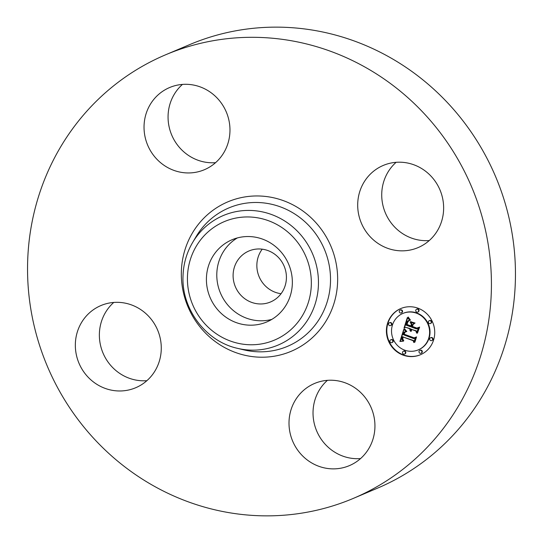 <?xml version="1.0" encoding="UTF-8"?>
<svg xmlns="http://www.w3.org/2000/svg" width="543" height="543" viewBox="0 0 543 543"><rect width="100%" height="100%" fill="white"/><g stroke="black" fill="none" stroke-linecap="round" stroke-linejoin="round"><path stroke-width="0.81" d="M271.812 319.393A44.621 42.666 67.1 0 1 258.658 320.723A44.621 42.666 67.1 0 1 218.252 286.561A44.621 42.666 67.1 0 1 237.332 237.936M286.412 278.057A27.686 26.471 67.1 0 1 270.55 301.962A27.686 26.471 67.1 0 1 233.11 274.88A27.686 26.471 67.1 0 1 248.965 250.975A27.686 26.471 67.1 0 1 286.412 278.057M281.064 293.709A27.686 26.471 67.1 0 1 256.859 264.828A27.686 26.471 67.1 0 1 262.215 249.176M165.601 54.795L189.629 44.628A240.841 230.313 67.1 0 1 515.382 280.222A240.841 230.313 67.1 0 1 377.399 488.205L353.371 498.372A240.841 230.313 67.1 0 1 27.618 262.778A240.841 230.313 67.1 0 1 165.601 54.795A240.841 230.313 67.1 0 1 491.354 290.396A240.841 230.313 67.1 0 1 353.371 498.372M360.545 458.584A44.621 42.666 67.1 0 1 354.898 458.631A44.621 42.666 67.1 0 1 315.646 428.271A44.621 42.666 67.1 0 1 327.422 380.338M146.881 380.684A44.621 42.666 67.1 0 1 99.376 333.918A44.621 42.666 67.1 0 1 113.758 302.444M215.578 162.662A44.621 42.666 67.1 0 1 209.924 162.71A44.621 42.666 67.1 0 1 170.678 132.349A44.621 42.666 67.1 0 1 182.455 84.416M429.241 240.556A44.621 42.666 67.1 0 1 381.736 193.79A44.621 42.666 67.1 0 1 396.118 162.316M250.486 236.605A44.621 42.666 67.1 0 1 291.537 273.652A44.621 42.666 67.1 0 1 266.776 321.951A44.621 42.666 67.1 0 1 248.28 325.114A44.621 42.666 67.1 0 1 207.229 288.075A44.621 42.666 67.1 0 1 231.99 239.775A44.621 42.666 67.1 0 1 250.486 236.605M443.624 209.082A44.621 42.666 67.1 0 1 418.062 247.608A44.621 42.666 67.1 0 1 357.708 203.964A44.621 42.666 67.1 0 1 383.27 165.432A44.621 42.666 67.1 0 1 443.624 209.082M188.102 84.369A44.621 42.666 67.1 0 1 229.153 121.408A44.621 42.666 67.1 0 1 204.392 169.715A44.621 42.666 67.1 0 1 185.896 172.878A44.621 42.666 67.1 0 1 144.852 135.838A44.621 42.666 67.1 0 1 169.606 87.538A44.621 42.666 67.1 0 1 188.102 84.369M75.348 344.092A44.621 42.666 67.1 0 1 100.917 305.56A44.621 42.666 67.1 0 1 161.264 349.21A44.621 42.666 67.1 0 1 135.702 387.736A44.621 42.666 67.1 0 1 75.348 344.092M333.076 380.29A44.621 42.666 67.1 0 1 374.127 417.336A44.621 42.666 67.1 0 1 349.366 465.636A44.621 42.666 67.1 0 1 330.87 468.799A44.621 42.666 67.1 0 1 289.819 431.76A44.621 42.666 67.1 0 1 314.58 383.46A44.621 42.666 67.1 0 1 333.076 380.29M417.967 308.186A25.1 24.001 67.1 0 1 434.705 331.149A25.1 24.001 67.1 0 1 420.357 354.776A25.1 24.001 67.1 0 1 403.171 355.149A25.1 24.001 67.1 0 1 386.433 332.187A25.1 24.001 67.1 0 1 400.788 308.553A25.1 24.001 67.1 0 1 417.967 308.186M416.4 313.168A19.772 18.91 67.1 0 1 429.588 331.257A19.772 18.91 67.1 0 1 418.28 349.875A19.772 18.91 67.1 0 1 404.739 350.167A19.772 18.91 67.1 0 1 391.551 332.072A19.772 18.91 67.1 0 1 402.865 313.454A19.772 18.91 67.1 0 1 416.4 313.168M403.809 329.282L406.266 331.746L404.094 332.201L402.987 334.569L413.854 338.669L415.327 337.855L413.854 342.545L413.128 340.678L403.123 337.033L402.709 339.008L403.782 340.617L402.499 339.368L402.825 337.047L402.37 336.755L401.813 339.497L403.503 341.126L399.92 341.479L403.809 329.282M404.671 328.943L406.822 331.529L404.671 328.943M405.085 332.173L404.033 334.162L414.139 337.855L416.549 336.911L414.893 342.158L416.094 337.379L414.126 338.194L403.646 334.373L404.352 332.54L405.085 332.173M407.345 317.553L409.829 320.336L407.399 321.28L405.906 325.074L410.61 326.791L410.807 326.16L406.653 324.646L407.752 321.619L409.028 320.75L407.902 321.85L407.006 324.49L410.888 325.909L411.377 324.354L410.196 322.094L414.411 323.628L412.198 324.748L411.458 327.096L416.522 328.943L418.246 328.108L416.657 333.144L415.877 330.999L411.553 329.418L411.424 331.135L411.282 329.323L410.807 329.146L410.752 331.393L409.972 330.287L409.965 328.841L405.723 327.293L403.985 328.203L407.345 317.553M408.445 317.404L410.488 320.132L408.641 318.252L408.2 316.997L408.187 317.519M415.123 323.058L410.549 321.687L415.123 323.058M412.578 326.519L416.881 328.087L419.644 327.083L417.418 333.185L419.189 327.558L416.922 328.393L412.225 326.676L413.243 324.415L412.225 326.676M390.451 322.746A1.52 1.453 67.1 0 1 390.593 325.569A1.52 1.453 67.1 0 1 388.537 324.198A1.52 1.453 67.1 0 1 390.451 322.746M417.635 309.252A1.52 1.453 67.1 0 1 417.777 312.076A1.52 1.453 67.1 0 1 415.721 310.705A1.52 1.453 67.1 0 1 417.635 309.252M401.148 310.101A1.52 1.453 67.1 0 1 401.297 312.924A1.52 1.453 67.1 0 1 399.241 311.553A1.52 1.453 67.1 0 1 401.148 310.101M431.59 337.746A1.52 1.453 67.1 0 1 431.733 340.57A1.52 1.453 67.1 0 1 429.676 339.199A1.52 1.453 67.1 0 1 431.59 337.746M430.239 320.703A1.52 1.453 67.1 0 1 430.389 323.526A1.52 1.453 67.1 0 1 428.332 322.155A1.52 1.453 67.1 0 1 430.239 320.703M403.51 354.077A1.52 1.453 67.1 0 1 403.361 351.253A1.52 1.453 67.1 0 1 405.417 352.624A1.52 1.453 67.1 0 1 403.51 354.077M390.899 342.626A1.52 1.453 67.1 0 1 390.756 339.803A1.52 1.453 67.1 0 1 392.813 341.174A1.52 1.453 67.1 0 1 390.899 342.626M419.99 353.235A1.52 1.453 67.1 0 1 419.848 350.411A1.52 1.453 67.1 0 1 421.904 351.783A1.52 1.453 67.1 0 1 419.99 353.235M410.651 330.667L410.372 328.664L405.723 327.293M411.628 329.391L410.807 329.146M416.875 332.445L416.284 330.823L411.553 329.418M416.522 328.943L418.232 328.135M410.888 325.909L411.784 324.185L410.813 322.318M408.146 321.47L408.825 320.791M410.61 326.791L410.936 325.888M409.714 320.234L408.092 320.75M404.413 327.979L407.583 317.913M409.965 328.841L410.372 328.664M409.904 329.153L410.311 328.983M409.877 329.458L410.284 329.282M409.877 329.75L410.284 329.574M409.911 330.022L410.318 329.852M409.972 330.287L410.386 330.11M410.067 330.531L410.474 330.361M410.196 330.768L410.603 330.599M410.345 330.992L410.698 330.843M411.282 329.323L411.689 329.146M411.227 329.513L411.635 329.343M415.877 330.999L416.284 330.823M411.377 324.354L411.784 324.185M408.336 321.008L408.75 320.838M408.132 321.171L408.54 321.001M407.936 321.375L408.35 321.205M407.752 321.619L408.166 321.449M407.583 321.904L407.969 321.741M407.42 322.223L407.793 322.067M407.27 322.583L407.637 322.427M407.135 322.983L407.481 322.834M406.653 324.646L407.019 324.497M410.807 326.16L411.214 325.99M408.282 320.675L408.689 320.499M408.492 320.601L408.899 320.424M408.716 320.533L409.13 320.363M408.967 320.472L409.374 320.302M409.232 320.424L409.646 320.248M403.361 341.065L400.327 341.303L403.951 329.445M403.191 336.999L402.37 336.755M414.065 341.866L413.535 340.509L403.123 337.033M413.854 338.669L415.314 337.916M406.144 331.651L404.481 331.977M399.92 341.479L400.327 341.303M400.313 341.425L400.72 341.248M400.7 341.377L401.114 341.201M401.08 341.337L401.487 341.16M401.447 341.303L401.861 341.126M401.806 341.275L402.22 341.099M402.159 341.255L402.567 341.079M402.499 341.242L402.906 341.072M402.831 341.242L403.239 341.065M402.825 337.047L403.232 336.877M402.621 337.658L402.96 337.515M413.128 340.678L413.535 340.509M404.637 331.929L405.044 331.753M404.806 331.888L405.214 331.712M404.983 331.854L405.39 331.678M405.173 331.834L405.587 331.658M405.377 331.821L405.791 331.644M405.594 331.821L406.008 331.644M405.825 331.827L406.178 331.678M410.549 321.687L410.922 321.524M404.447 333.002L405.051 332.078M416.094 337.379L414.533 338.017L404.067 334.169M404.603 332.275L405.017 332.099M404.474 332.391L404.881 332.221M404.352 332.54L404.766 332.364M404.236 332.737L404.644 332.56M404.121 332.981L404.528 332.805M404.06 333.124L404.467 332.947M403.999 333.273L404.386 333.11M403.938 333.443L404.304 333.287M403.87 333.626L404.23 333.47M403.809 333.816L404.162 333.667M403.646 334.373L404.053 334.203M414.126 338.194L414.533 338.017M414.547 342.294L414.9 342.144M419.189 327.558L416.929 328.074M412.877 324.619L413.223 324.47M416.922 328.393L417.329 328.216M400.992 308.472A25.1 24.001 -112.9 0 0 386.847 332.126A25.1 24.001 -112.9 0 0 403.585 354.973A25.1 24.001 -112.9 0 0 420.56 354.694M418.28 349.875L418.687 349.706A19.772 18.91 -112.9 0 0 429.995 331.087A19.772 18.91 -112.9 0 0 416.807 312.992A19.772 18.91 -112.9 0 0 403.273 313.284L402.865 313.454M390.593 325.569L391.001 325.393A1.52 1.453 -112.9 0 0 390.858 322.569A1.52 1.453 -112.9 0 0 389.82 322.59L389.406 322.766M417.777 312.076L418.185 311.906A1.52 1.453 -112.9 0 0 418.042 309.082A1.52 1.453 -112.9 0 0 417.004 309.103L416.59 309.272M401.297 312.924L401.705 312.748A1.52 1.453 -112.9 0 0 401.562 309.924A1.52 1.453 -112.9 0 0 400.517 309.944L400.11 310.121M431.733 340.57L432.147 340.393A1.52 1.453 -112.9 0 0 431.997 337.57A1.52 1.453 -112.9 0 0 430.959 337.59L430.551 337.766M430.389 323.526L430.796 323.356A1.52 1.453 -112.9 0 0 430.653 320.533A1.52 1.453 -112.9 0 0 429.608 320.553L429.201 320.723M404.549 354.056L404.963 353.887A1.52 1.453 -112.9 0 0 404.813 351.063A1.52 1.453 -112.9 0 0 403.775 351.083L403.361 351.253M391.944 342.606L392.351 342.436A1.52 1.453 -112.9 0 0 392.209 339.613A1.52 1.453 -112.9 0 0 391.164 339.633L390.756 339.803M421.035 353.215L421.443 353.038A1.52 1.453 -112.9 0 0 421.3 350.215A1.52 1.453 -112.9 0 0 420.255 350.235L419.848 350.411M192.622 242.504L196.016 236.768A75.172 71.886 67.1 0 1 278.315 206.143A75.172 71.886 67.1 0 1 330.504 281.471A75.172 71.886 67.1 0 1 243.895 349.868L237.413 348.314C205.831 341.371 181.572 309.205 183.005 276.326C183.358 264.129 186.561 252.855 192.622 242.504A70.325 67.251 67.1 0 1 269.62 213.847A70.325 67.251 67.1 0 1 318.442 284.322A70.325 67.251 67.1 0 1 237.413 348.314M337.624 281.24A81.158 77.615 67.1 0 1 257.484 357.084A81.158 77.615 67.1 0 1 181.348 271.934A81.158 77.615 67.1 0 1 261.495 196.091A81.158 77.615 67.1 0 1 337.624 281.24M311.322 284.552A64.332 61.522 67.1 0 1 247.791 344.669A64.332 61.522 67.1 0 1 187.45 277.174A64.332 61.522 67.1 0 1 250.975 217.051A64.332 61.522 67.1 0 1 311.322 284.552M407.046 323.268L407.386 323.126"/></g></svg>
